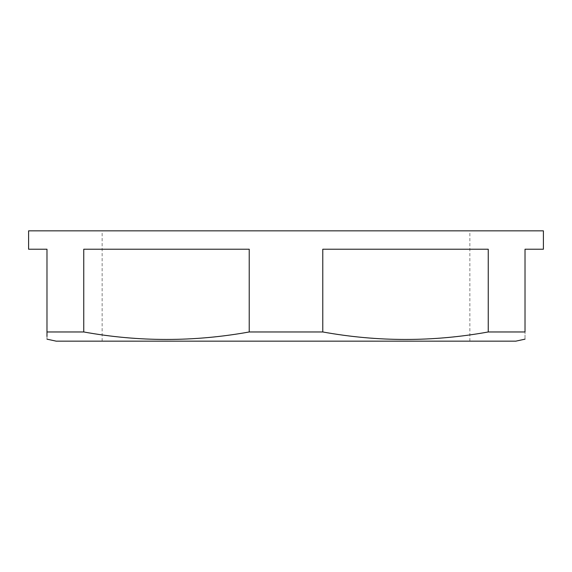 <?xml version="1.0" encoding="UTF-8"?>
<svg xmlns="http://www.w3.org/2000/svg" width="572" height="572" viewBox="0 0 572 572"><rect width="100%" height="100%" fill="white"/><g stroke="black" fill="none" stroke-linecap="round" stroke-linejoin="round"><path stroke-width="0.43" stroke-dasharray="2.86 2.15" d="M28.6 249.228L46.983 249.228L46.983 331.967L83.755 331.967L83.755 249.228L249.228 249.228L83.755 249.228L249.228 249.228L249.228 331.967C194.151 341.949 138.996 341.949 83.755 331.967M56.178 341.155L515.822 341.155M46.983 336.443L46.99 339.16M543.4 230.845L28.6 230.845M249.228 331.967L322.772 331.967L322.772 249.228L488.245 249.228L322.772 249.228L488.245 249.228L488.216 331.967M543.4 249.228L525.017 249.228L525.017 331.967C525.01 341.949 525.01 341.949 525.017 331.967L488.245 331.967C433.311 341.942 378.156 341.942 322.772 331.967M126.777 341.155L469.855 341.155L126.777 341.155M126.777 230.845L469.855 230.845L126.777 230.845M469.855 341.155L469.855 230.845M102.145 341.155L102.145 230.845"/><path stroke-width="0.86" d="M525.01 339.16L515.822 341.155L56.178 341.155L46.99 339.16M322.772 331.967L249.228 331.967C193.844 341.942 138.689 341.942 83.755 331.967L46.983 331.967L46.983 249.228L28.6 249.228L28.6 230.845L543.4 230.845L543.4 249.228L525.017 249.228L525.017 331.967C525.01 341.949 525.01 341.949 525.017 331.967L488.245 331.967L488.245 249.228L322.772 249.228L322.772 331.967C377.849 341.949 433.004 341.949 488.245 331.967M46.983 331.967C46.99 341.949 46.99 341.949 46.983 331.967L46.983 336.443M83.755 331.967L83.755 249.228L249.228 249.228L249.228 331.967"/></g></svg>
